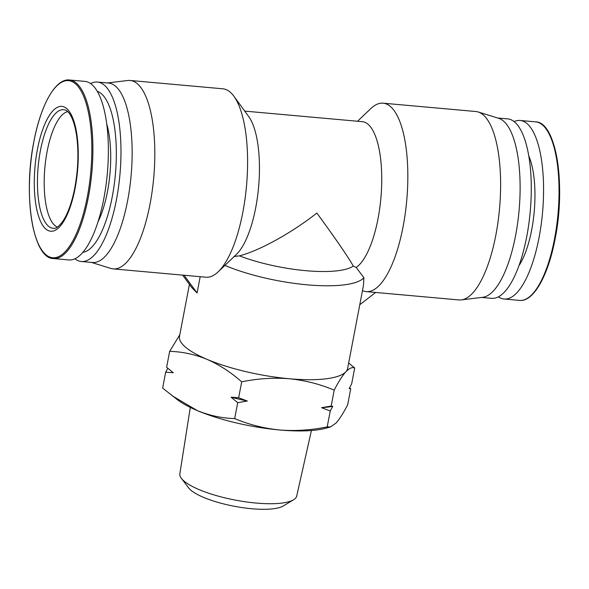 <?xml version="1.0" encoding="UTF-8"?>
<svg xmlns="http://www.w3.org/2000/svg" width="589" height="589" viewBox="0 0 589 589"><rect width="100%" height="100%" fill="white"/><g stroke="black" fill="none" stroke-linecap="round" stroke-linejoin="round"><path stroke-width="0.88" d="M57.332 227.118A58.326 19.893 95.1 0 1 54.122 224.843A58.326 19.893 95.1 0 1 47.098 151.623A58.326 19.893 95.1 0 1 67.698 111.615M311.426 430.515L296.709 496.041A59.482 15.623 -169.2 0 1 293.565 499.774L283.309 505.966A50.19 13.186 -169.2 0 1 251.797 508.741A50.19 13.186 -169.2 0 1 188.664 487.913L181.412 478.378A59.482 15.623 -169.2 0 1 179.859 473.755L190.299 407.411M293.565 499.774A59.482 15.623 -169.2 0 1 256.222 503.065A59.482 15.623 -169.2 0 1 181.412 478.378M514.116 121.606A89.631 30.576 95.1 0 1 520.116 120.465A89.631 30.576 95.1 0 1 528.311 124.787A89.631 30.576 95.1 0 1 541.114 225.042A89.631 30.576 95.1 0 1 504.088 299.013A89.631 30.576 95.1 0 1 498.382 296.827M53.415 258.549L68.884 259.933A89.631 30.576 -84.9 0 0 105.91 185.969A89.631 30.576 -84.9 0 0 93.106 85.707A89.631 30.576 -84.9 0 0 84.912 81.385L69.45 80.001A89.631 30.576 -84.9 0 1 77.638 84.315A89.631 30.576 -84.9 0 1 88.431 196.844A89.631 30.576 -84.9 0 1 53.415 258.549C32.815 258.6 22.949 195.585 33.823 141.809C40.722 104.849 55.543 78.293 69.45 80.001M497.653 117.999L507.711 118.897A90.08 30.724 95.1 0 1 515.935 123.241A90.08 30.724 95.1 0 1 528.812 224.004A90.08 30.724 95.1 0 1 491.594 298.343L481.544 297.445M383.086 103.185L475.86 111.52A94.586 32.262 95.1 0 1 478.172 111.976L498.743 118.33A90.08 30.724 95.1 0 1 504.773 122.24A90.08 30.724 95.1 0 1 518.077 219.778A90.08 30.724 95.1 0 1 482.671 297.305L461.297 299.897A94.586 32.262 95.1 0 1 458.941 299.934L366.167 291.607A94.586 32.262 -84.9 0 0 405.239 213.549A94.586 32.262 -84.9 0 0 391.729 107.743A94.586 32.262 -84.9 0 0 383.086 103.185A94.586 32.262 -84.9 0 0 370.849 108.56L357.552 121.246M349.557 387.82L350.72 388.814L347.687 404.717C343.461 412.963 339.588 419.074 336.061 423.042L330.517 426.944L327.197 426.885L330.238 410.982L321.557 407.691L331.173 406.049L334.206 390.146C320.011 384.153 305.05 380.354 289.332 378.749A85.582 22.478 -169.2 0 1 207.056 359.356A85.582 22.478 -169.2 0 1 179.49 336.385L189.415 284.377M348.659 362.986L354.696 367.978C352.237 366.954 349.284 368.235 345.831 371.814A85.582 22.478 -169.2 0 0 347.62 368.456L363.42 285.628L363.899 277.728A85.582 22.478 -169.2 0 1 307.244 284.826A85.582 22.478 -169.2 0 1 224.895 265.403M200.194 276.697L197.087 292.991L191.661 287.454L182.634 275.122M478.172 111.976A94.586 32.262 95.1 0 1 484.504 116.077A94.586 32.262 95.1 0 1 498.471 218.497A94.586 32.262 95.1 0 1 461.297 299.897M218.151 271.838L236.322 254.507A74.317 25.349 -84.9 0 0 258.6 186.978A74.317 25.349 -84.9 0 0 248.705 116.556L233.921 96.265A94.586 32.262 95.1 0 1 246.511 185.888A94.586 32.262 95.1 0 1 218.151 271.838A94.586 32.262 95.1 0 1 205.914 277.213L113.14 268.886A94.586 32.262 95.1 0 1 110.828 268.422L91.347 262.407M107.456 82.961L127.703 80.502A94.586 32.262 95.1 0 1 130.059 80.465L222.833 88.799A94.586 32.262 95.1 0 1 231.477 93.356A94.586 32.262 95.1 0 1 233.921 96.265M363.899 277.728L356.212 267.472L353.304 266.088A74.317 19.525 -169.2 0 1 305.89 270.69A74.317 19.525 -169.2 0 1 239.443 255.862L233.921 256.487M82.843 252.335A81.076 27.654 -84.9 0 0 114.531 182.288A81.076 27.654 -84.9 0 0 102.523 94.8A81.076 27.654 -84.9 0 0 97.295 91.354M74.884 258.799A90.08 30.724 -84.9 0 0 81.289 261.501A90.08 30.724 -84.9 0 0 118.507 187.162A90.08 30.724 -84.9 0 0 105.637 86.399A90.08 30.724 -84.9 0 0 97.406 82.055A90.08 30.724 -84.9 0 0 90.618 83.572M130.059 80.465A94.586 32.262 95.1 0 1 138.702 85.022A94.586 32.262 95.1 0 1 152.22 190.829A94.586 32.262 95.1 0 1 113.14 268.886M244.744 111.115L362.294 121.673A74.317 25.349 95.1 0 1 369.082 125.251A74.317 25.349 95.1 0 1 380.884 198.11A74.317 25.349 95.1 0 1 356.212 267.472M239.443 255.862C259.499 250.693 291.349 233.082 316.882 213.063C335.833 239.024 347.974 256.694 353.304 266.088M81.289 261.501L92.458 262.503A90.08 30.724 -84.9 0 0 129.676 188.163A90.08 30.724 -84.9 0 0 116.799 87.4A90.08 30.724 -84.9 0 0 108.567 83.056L97.406 82.055M528.782 155.879A65.085 22.198 95.1 0 1 518.924 265.705M330.517 426.944L325.931 428.203A85.582 22.478 -169.2 0 1 279.561 429.977A85.582 22.478 -169.2 0 1 197.278 410.585A85.582 22.478 -169.2 0 1 177.664 399.924L162.645 388.099L165.678 372.196L167.777 368.258M327.197 426.885C311.235 430.169 295.354 431.2 279.561 429.977C263.835 428.365 248.875 424.566 234.68 418.58C222.053 418.249 209.588 415.584 197.278 410.585L172.091 395.727M354.696 367.978L351.655 383.881L349.167 388.534L350.72 388.814M165.678 372.196L173.269 372.741L166.621 367.264L169.654 351.361L179.807 334.751M234.68 418.58L237.713 402.67L247.328 401.028L238.655 397.744L241.689 381.841C230.829 372.233 219.285 364.738 207.056 359.356C194.745 354.357 182.281 351.692 169.654 351.361M238.655 397.744L231.065 397.192L237.713 402.67M334.206 390.146C338.432 381.893 342.305 375.789 345.831 371.814A85.582 22.478 -169.2 0 1 289.332 378.749C273.532 377.527 257.651 378.558 241.689 381.841M331.173 406.049L332.726 406.322L330.238 410.982M247.328 401.028A94.314 24.775 -169.2 0 1 231.065 397.192M321.557 407.691A94.314 24.775 10.8 0 0 332.726 406.322M97.973 221.869A65.085 22.198 -84.9 0 0 106.764 124.029M362.463 290.62A94.586 32.262 -84.9 0 0 366.167 291.607M375.649 292.453L359.776 304.727M197.087 292.991L184.099 275.254M520.116 120.465L535.585 121.857A89.631 30.576 95.1 0 1 543.772 126.171A89.631 30.576 95.1 0 1 554.566 238.7A89.631 30.576 95.1 0 1 519.55 300.405L504.088 299.013M54.306 228.274A59.526 20.306 95.1 0 1 40.398 150.681A59.526 20.306 95.1 0 1 64.93 109.944C67.264 110.482 73.227 114.413 76.555 135.271C78.801 151.623 78.227 169.08 74.84 187.655C71.991 202.123 68.088 213.181 63.133 220.846C59.172 226.154 56.227 228.628 54.306 228.274M37.401 149.532A62.655 21.373 -84.9 0 0 44.941 228.193A62.655 21.373 -84.9 0 0 75.142 188.082A62.655 21.373 -84.9 0 0 67.602 109.421A62.655 21.373 -84.9 0 0 37.401 149.532M33.831 141.853A88.887 30.319 -84.9 0 0 44.536 253.447A88.887 30.319 -84.9 0 0 87.378 196.542A88.887 30.319 -84.9 0 0 76.673 84.949A88.887 30.319 -84.9 0 0 33.831 141.853M544.818 127.32A88.887 30.319 95.1 0 1 555.169 238.545M535.585 121.857C556.185 121.805 566.051 184.821 555.177 238.589C548.278 275.556 533.457 302.113 519.55 300.405"/></g></svg>
